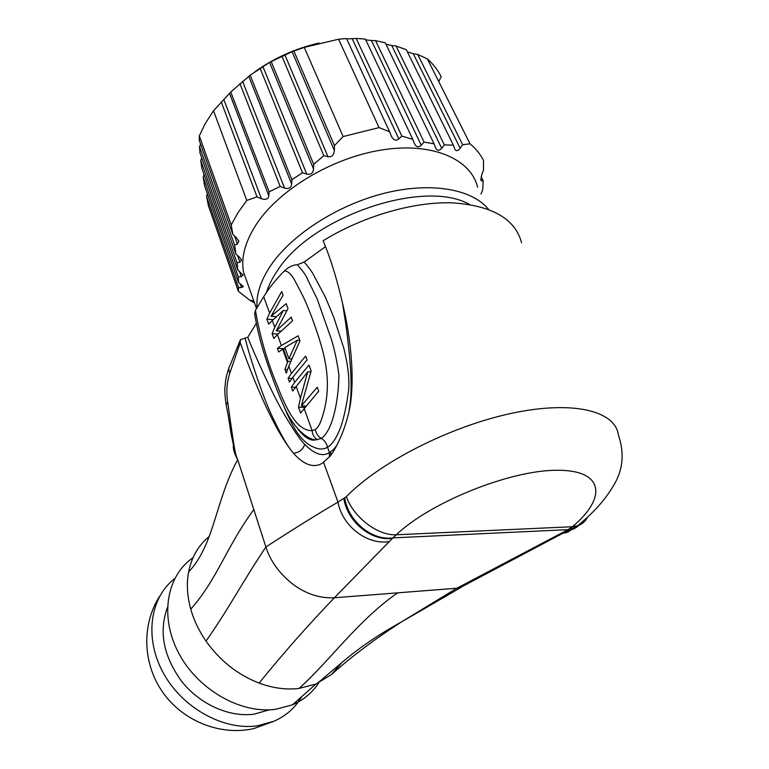 <?xml version="1.0" encoding="UTF-8"?>
<svg xmlns="http://www.w3.org/2000/svg" width="769" height="769" viewBox="0 0 769 769"><rect width="100%" height="100%" fill="white"/><g stroke="black" fill="none" stroke-linecap="round" stroke-linejoin="round"><path stroke-width="1.15" d="M337.072 444.972L333.554 449.519L329.468 452.576C322.797 456.949 314.559 454.229 304.764 444.415C302.765 449.836 298.978 452.758 293.412 453.181C303.832 464.832 313.387 468.244 322.067 463.419L330.055 456.248C336.524 448.327 346.569 427.151 350.385 404.484C353.721 381.02 352.212 352.317 345.877 318.376C339.254 286.693 331.66 260.826 323.115 240.774C362.574 216.377 412.703 201.699 451.749 202.814C491.91 205.4 515.201 218.742 521.622 242.831M254.664 313.896L255.433 310.368L263.719 296.728C268.939 288.135 275.792 279.57 284.29 271.044C288.606 266.987 292.951 264.882 297.324 264.747L304.12 262.066L325.489 246.666M240.024 340.686L230.094 365.246C228.47 367.755 228.393 370.35 229.854 373.023L240.226 342.734L240.418 339.677L247.733 337.303L256.279 323.413M245.186 338.447C249.973 358.008 262.844 396.593 271.938 415.827C280.954 434.85 288.115 447.308 293.412 453.181C277.359 433.687 259.624 396.871 240.226 342.734M342.157 301.073L345.839 324.364C353.865 383.837 350.847 400.332 348.674 413.232M263.719 296.728L269.64 313.098L281.704 291.576L283.04 295.19L271.053 316.299L286.193 303.659L288 308.542L276.311 330.824L291.191 317.126L292.566 320.827L277.417 334.621L281.367 345.55L298.122 335.774L299.987 340.802L288.798 366.092L291.441 373.407L305.649 356.047L307.081 359.892L292.826 377.223L294.671 382.337L291.316 387.192L292.701 391.037L307.725 371.783L310.791 371.908M296.065 386.182L300.419 398.227L307.725 371.783M302.121 402.937L302.63 404.34L301.496 405.926L302.121 402.937L311.157 370.869L308.994 365.044L294.671 382.337M302.63 404.34L317.232 387.22L318.702 391.181L300.612 413.068L298.497 407.195L304.726 407.339M255.433 310.368C259.912 336.486 267.324 361.901 277.667 386.624C287.02 410.559 297.151 430.861 312.156 430.678L315.28 429.487C318.779 426.939 320.904 422.777 324.249 410.175C331.17 382.395 325.575 357.652 317.51 333.477C312.051 317.184 306.975 304.293 302.294 294.825L295.363 281.627C293.412 277.503 288.817 270.496 284.29 271.044M281.367 345.55L277.349 348.319L278.686 352.01L283.309 348.809L285.337 348.915M282.694 349.222L287.452 362.362L287.827 361.295L283.309 348.809M297.276 340.215L284.828 347.521L288.913 358.777L297.276 340.215L299.823 340.359M269.64 313.098L266.891 319.183L268.612 323.989L283.28 310.474L286.645 310.724M272.236 320.298L274.783 327.325L283.28 310.474M233.267 445.914C233.238 449.961 234.718 454.517 237.708 459.593L265.891 546.999C293.133 529.274 317.164 514.317 337.985 502.119L344.656 497.812M346.386 496.649L344.685 497.793C348.28 521.353 371.956 540.915 392.911 537.877L396.285 534.772C377.819 535.83 353.49 517.268 346.386 496.649C379.242 462.688 449.481 426.584 511.337 413.376C573.299 400.043 615.498 410.973 618.411 435.1C624.649 453.383 623.005 470.244 613.47 485.691C605.299 499.177 596.235 510.251 577.798 525.698C582.191 524.179 585.392 521.401 587.42 517.374M300.419 398.227L298.497 407.195M271.053 316.299L276.023 316.645M276.311 330.824L280.81 331.112M277.417 334.621L273.831 338.514L272.082 333.65L277.984 334.006M274.783 327.325L272.082 333.65M287.452 362.362L284.943 369.456L287.587 369.572M288.798 366.092L286.308 373.234L284.943 369.456M291.441 373.407L288.115 378.29L291.989 378.435M292.826 377.223L289.49 382.097L288.115 378.29M226.336 405.513L226.163 404.725C229.758 423.113 229.989 427.535 231.19 434.495L235.468 454.344L237.708 459.593C235.372 454.248 234.862 453.575 227.672 401.86C226.096 391.806 226.826 382.193 229.854 373.023M301.496 405.926L305.697 406.032M291.316 387.192L295.267 387.326M277.349 348.319L285.27 348.742M287.827 361.295L290.509 361.43M266.891 319.183L272.928 319.606M298.007 429.333C302.861 435.533 308.725 439.061 315.598 439.897L321.307 438.445C326.239 434.994 330.334 427.535 333.602 416.077C336.947 403.321 338.706 389.595 338.889 374.888C337.12 361.699 334.544 349.616 331.16 338.629L317.155 298.91L307.86 279.983C306.456 275.984 302.948 270.909 297.324 264.747M304.053 408.272L312.156 430.678C312.531 434.716 314.261 437.753 317.347 439.781M283.319 404.917C293.691 429.919 299.564 437.109 307.494 443.761C315.944 449.307 322.605 450.451 327.498 447.183C332.121 444.77 336.591 437.926 340.917 426.66C344.252 416.413 346.857 403.975 348.722 389.354C349.453 377.704 347.771 363.824 343.656 347.694L333.736 317.184L325.335 297.036L314.752 277.148C312.579 272.543 309.032 267.516 304.12 262.066M315.28 429.487C316.03 433.418 318.039 436.408 321.307 438.445C324.614 440.397 326.671 443.319 327.498 447.183L329.468 452.576L329.372 457.084M304.764 444.415C299.66 439.31 292.028 427.872 281.858 410.088C271.64 392.075 255.02 355.701 247.733 337.303M209.226 536.483C198.46 545.259 191.596 557.083 188.616 571.973C186.434 583.69 187.146 596.09 190.75 609.183C193.894 620.275 198.979 630.916 206.005 641.106C229.729 607.231 241.331 583.758 265.891 546.999C270.457 561.36 279.666 573.924 293.518 584.7C306.447 594.091 320.058 598.445 334.361 597.773L392.911 537.877L569.887 529.572C574.107 529.264 577.557 527.303 580.259 523.679M323.643 462.457L337.985 502.119C342.234 526.111 367.284 545.288 389.345 541.587M343.772 498.36C347.482 521.959 371.331 541.472 392.411 538.367M572.386 526.727L577.798 525.698L569.031 530.043L567.387 530.043L572.386 526.727C606.972 497.918 604.396 469.849 556.852 470.263C509.741 470.224 430.159 502.407 396.285 534.772L572.386 526.727M578.817 524.871C576.202 528.053 572.943 529.774 569.031 530.043L563.023 533.157L561.514 533.1L567.387 530.043M572.126 528.601C569.694 531.542 566.657 533.061 563.033 533.157L563.023 533.157M206.005 641.106C219.972 660.744 237.679 674.74 259.095 683.093C282.761 653.871 307.85 625.428 334.361 597.773L456.863 588.227L401.639 621.823L460.506 587.747L456.863 588.227L561.514 533.1M302.121 433.245L301.39 433.207M228.979 367.765C225.096 379.252 225.74 381.097 225.077 385.913C224.49 389.758 224.856 396.035 226.163 404.725L227.672 401.86M342.109 662.282L331.516 674.49L315.905 684.045L292.48 704.808L275.879 709.268C240.803 714.276 197.595 689.514 178.533 652.794C159.231 616.123 166.873 575.395 193.029 557.698M259.095 683.093C272.918 688.197 286.241 689.966 299.074 688.418C329.18 661.542 358.258 620.035 397.688 592.832M315.905 684.045L299.074 688.418M292.48 704.808C304.216 699.732 313.271 691.908 319.664 681.344M269.352 709.835L254.068 714.161C229.547 717.506 200.296 704.587 182.022 681.834C163.47 656.495 158.597 631.724 167.421 607.529M301.736 696.608C295.296 707.72 286.03 715.939 273.918 721.264L257.5 725.782C223.51 730.848 182.013 707.788 163.115 672.615C144.005 637.501 150.205 597.455 174.669 578.624M288.913 358.777L291.499 358.902M477.607 187.242C470.897 159.029 432.428 141.967 382.058 149.926C331.756 157.741 278.388 190.116 256.01 224.836C245.1 241.966 240.937 257.682 243.504 271.986L248.127 284.972M488.517 209.351C472.214 189.03 430.89 181.59 384.269 193.288C337.668 204.958 291.884 234.593 270.976 265.17C260.633 280.493 255.99 294.671 257.057 307.696M469.417 204.41C423.959 178.321 311.58 216.723 277.724 270.236C272.457 277.811 268.708 285.212 266.459 292.431M480.952 193.999L482.653 190.087L483.23 180.869L481.692 180.946L480.74 179.042M438.782 81.61L441.146 76.602C437.84 70.037 433.245 64.135 427.362 58.896L470.032 143.813C475.876 148.677 480.356 154.204 483.48 160.404L483.509 170.074L481.836 174.38L480.836 180.119L481.692 180.946M470.032 143.813L462.659 144.716L460.179 148.282L413.27 53.695L407.387 51.859M453.393 145.158L406.32 49.697L396.045 46.005L444.338 144.899L453.393 145.158L454.575 148.59C455.777 151.455 457.651 151.349 460.179 148.282M444.338 144.899L441.704 148.292L391.757 45.534L385.971 44.246M434.081 143.832L385.279 42.824L375.56 40.632L424.075 142.092L434.081 143.832L435.485 147.667C437.042 150.945 439.109 151.157 441.704 148.292M424.075 142.092L421.239 145.206L371.408 40.488L365.756 39.892M412.799 139.381L365.39 39.104L356.191 38.45L401.86 136.103L412.799 139.381L414.404 143.572C416.327 147.254 418.605 147.802 421.239 145.206M401.86 136.103L398.823 138.901L352.183 38.69L346.675 38.873M379.05 127.606L338.61 39.219L304.274 47.39L343.137 136.555L379.05 127.606L389.623 131.787L391.392 136.267C393.632 140.314 396.112 141.198 398.823 138.901M343.137 136.555L334.457 145.581L334.39 150.551L292.085 51.696L269.573 62.414L250.175 75.199L230.748 92.011L213.532 110.784L246.791 200.449L237.957 212.725L231.219 224.981L232.882 234.516L236.343 237.621L238.813 241.264L237.381 244.061L234.593 245.109L235.92 254.097L239.255 256.904L241.533 260.057L239.918 262.21L237.044 262.835L237.813 270.073L243.052 275.11L241.274 276.648L238.332 276.927L238.563 282.463L243.417 286.549L241.504 287.558L238.553 287.587L238.352 291.259L208.361 205.563L206.592 196.46L238.553 287.587M271.188 61.587L313.685 164.306L323.816 155.684L327.95 156.693C331.689 157.289 333.842 155.242 334.39 150.551M313.685 164.306L313.541 168.997L269.573 62.414M250.175 75.199L291.874 179.763L302.496 172.746L306.773 174.111C310.801 174.967 313.06 173.256 313.541 168.997M291.874 179.763L291.643 184.079L248.772 76.314M230.748 92.011L269.121 191.846L280.185 186.444L284.549 188.107C288.846 189.203 291.211 187.857 291.643 184.079M269.121 191.846L268.785 195.749L229.575 93.453M246.791 200.449L257.019 196.864L261.441 198.748C265.93 200.055 268.371 199.056 268.785 195.749M231.219 224.981L199.306 135.873L205.4 123.29L213.532 110.784M238.352 291.259L249.838 300.275L254.51 302.899M204.045 174.534L203.17 177.13L204.698 186.127L238.563 282.463M201.766 157.981L200.776 160.471L201.795 168.151L237.813 270.073M200.632 144.264L199.507 146.619L199.978 152.944L235.92 254.097M199.306 135.873L199.277 140.487L232.882 234.516M207.39 193.798L206.592 196.46M234.593 245.109L199.507 146.619M237.044 262.835L200.776 160.471M238.332 276.927L203.17 177.13M304.274 47.39L292.085 51.696M389.623 131.787L346.521 38.537L338.61 39.219M356.191 38.45L352.183 38.69M375.56 40.632L371.408 40.488M396.045 46.005L391.757 45.534M427.362 58.896L417.663 54.407L413.27 53.695M319.048 43.045C295.873 48.341 274.552 57.867 255.097 71.623M257.019 196.864L221.232 101.921M293.902 51.071L334.457 145.581M323.816 155.684L281.906 56.156M302.496 172.746L260.076 68.249M280.185 186.444L239.909 83.523M481.115 176.63L483.23 180.869M417.663 54.407L462.659 144.716M345.839 324.364L346.906 323.893M333.544 449.519L333.861 450.711M330.66 451.884L330.872 455.171M237.708 459.593C215.166 501.109 214.493 544.596 188.616 571.973M253.808 509.53C225.971 547.624 217.348 579.095 190.75 609.183M317.203 683.487L344.56 660.283C360.834 646.681 379.857 633.867 401.639 621.823L401.639 621.823C374.782 639.116 351.404 656.668 331.516 674.49M311.205 438.618L310.426 439.637M241.504 287.558L240.082 283.492M237.381 244.061L234.478 235.958M239.918 262.21L237.515 255.443M241.274 276.648L239.37 271.274M261.441 198.748L223.827 99.47M327.95 156.693L284.828 54.743M306.773 174.111L262.854 66.432M284.549 188.107L242.581 81.351M298.785 430.159C305.053 437.801 310.657 441.05 315.598 439.897C311.378 440.07 295.2 433.187 283.386 405.061C277.792 392.498 272.063 377.444 266.199 359.902C260.845 344.022 256.971 328.498 254.577 313.329M563.033 533.157L459.727 587.881M273.918 721.264L253.626 728.637C219.674 736.202 182.176 720.572 162.374 691.754C142.515 662.993 141.65 624.207 159.721 596.196M243.504 271.986L256.529 308.571M253.76 300.785L249.838 300.275M238.467 240.293L238.813 241.264M241.255 259.268L241.533 260.057M242.831 274.504L243.052 275.11"/></g></svg>
